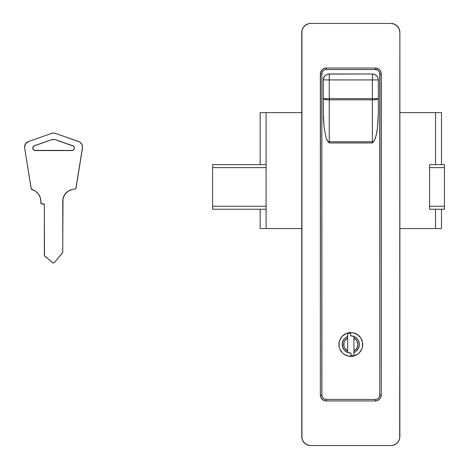 <?xml version="1.0" encoding="UTF-8"?>
<svg xmlns="http://www.w3.org/2000/svg" width="469" height="469" viewBox="0 0 469 469"><rect width="100%" height="100%" fill="white"/><g stroke="black" fill="none" stroke-linecap="round" stroke-linejoin="round"><path stroke-width="0.7" d="M301.766 436.633A8.917 8.917 0 0 0 310.683 445.55L390.941 445.55A8.917 8.917 0 0 0 399.858 436.633L399.858 32.367A8.917 8.917 0 0 0 390.941 23.45L310.683 23.45A8.917 8.917 0 0 0 301.766 32.367L301.766 436.633L302.446 440.045L304.381 442.935L307.271 444.87L310.683 445.55L390.941 445.55L392.682 445.38L395.895 444.049L398.357 441.587L399.688 438.374L399.858 32.367L399.183 28.955L397.249 26.065L394.353 24.13L390.941 23.45L310.683 23.45L308.942 23.62L305.729 24.951L303.267 27.413L301.936 30.626L301.936 438.374M320.345 73.985L320.345 395.015L320.462 72.824L322.086 69.781L324.015 68.492L326.289 68.04L375.335 68.04L378.641 69.043L380.283 70.678L381.168 72.824L381.279 395.015L381.279 73.985L379.796 73.985L379.796 395.015L379.456 396.721L378.489 398.169L377.041 399.137L375.335 399.477L326.289 399.477L324.583 399.137L323.135 398.169L321.916 395.889L321.834 73.985L322.174 72.279L323.135 70.831L324.583 69.863L326.289 69.523L375.335 69.523L377.815 70.274L379.046 71.505L379.708 73.111L379.796 395.015A4.461 4.461 0 0 1 375.335 399.477L375.335 400.96L326.289 400.96L324.015 400.508L322.086 399.219L320.796 397.29L320.345 395.015L321.834 395.015L320.345 395.015A5.945 5.945 0 0 0 326.289 400.96L375.335 400.96L375.335 399.477L326.289 399.477L326.289 400.96L326.289 399.477A4.461 4.461 0 0 1 321.834 395.015L321.834 73.985L320.345 73.985A5.945 5.945 0 0 1 326.289 68.04L326.289 69.523L375.335 69.523A4.461 4.461 0 0 1 379.796 73.985L381.279 73.985A5.945 5.945 0 0 0 375.335 68.04L326.289 68.04L326.289 69.523A4.461 4.461 0 0 0 321.834 73.985L320.345 73.985M308.942 23.62L307.271 24.13M303.267 441.587L305.729 444.049M307.271 444.87L308.942 445.38M392.682 445.38L394.353 444.87M399.858 32.367L399.688 30.626M398.357 27.413L395.895 24.951M394.353 24.13L392.682 23.62M381.279 395.015L380.828 397.29L379.538 399.219L377.609 400.508L375.335 400.96A5.945 5.945 0 0 0 381.279 395.015L379.796 395.015L381.279 395.015M350.83 356.376A11.889 11.889 0 0 0 353.128 356.147L357.419 354.371L359.219 352.893L361.798 349.036L362.473 346.802A11.889 11.889 0 0 0 362.701 344.486A11.889 11.889 0 0 1 350.812 356.376A11.889 11.889 0 0 1 338.923 344.486A11.889 11.889 0 0 0 339.151 346.796L339.832 349.036L342.405 352.893L344.205 354.371L348.496 356.147A11.889 11.889 0 0 0 350.794 356.376M339.151 346.814A11.889 11.889 0 0 0 339.826 349.024M339.832 349.042A11.889 11.889 0 0 0 340.922 351.082M340.934 351.099A11.889 11.889 0 0 0 344.199 354.365M344.217 354.376A11.889 11.889 0 0 0 348.49 356.147L353.134 356.147A11.889 11.889 0 0 0 357.407 354.376M357.431 354.365A11.889 11.889 0 0 0 360.69 351.099M360.708 351.082A11.889 11.889 0 0 0 361.792 349.042M361.804 349.024A11.889 11.889 0 0 0 362.473 346.814M353.937 338.067L356.862 340.699L357.947 344.486L356.862 348.268L353.937 350.9L353.937 338.067L353.937 355.631L350.964 355.631L350.964 353.104L347.693 352.518L344.51 350.361L342.581 347.031L342.288 343.197L343.701 339.615L345.46 337.733L347.693 336.449L347.693 333.336L350.665 333.336L350.665 335.863L353.937 336.449L357.12 338.606L358.574 340.734L359.336 343.197L359.336 345.77L358.574 348.233L356.17 351.24L353.937 352.518L353.937 355.631L350.964 355.631L350.964 353.104A8.618 8.618 0 0 1 347.693 352.518L347.693 350.9L344.768 348.268L343.959 346.45L343.959 342.517L344.768 340.699L347.693 338.067L347.693 350.9L347.693 333.336L350.665 333.336L350.665 335.863A8.618 8.618 0 0 1 353.937 336.449L353.937 338.067A7.135 7.135 0 0 1 353.937 350.9L353.937 352.518A8.618 8.618 0 0 0 353.937 336.449L353.937 338.067M380.828 397.29L381.168 396.176M320.796 71.71L320.462 72.824M362.473 346.802L362.473 342.165L360.702 337.879L357.419 334.596L353.134 332.82L350.812 332.591L346.263 333.5L342.405 336.074L339.832 339.931L339.151 342.165L339.151 346.802M323.317 79.929A5.945 5.945 0 0 1 329.261 73.985C325.65 74.337 323.669 76.318 323.317 79.929L329.261 79.929L323.317 79.929L323.317 98.642L329.261 98.642L323.317 98.642L325.058 99.492L329.261 99.844A5.945 1.202 180 0 1 323.317 98.642L323.405 117.989L324.079 127.375L326.166 138.068L328.048 141.732A5.945 1.202 0 0 0 329.261 141.755A5.945 1.202 180 0 1 328.048 141.732L329.261 142.957L329.261 141.755L372.363 141.755L372.363 142.957L329.261 142.957L329.261 79.929L372.363 79.929L372.363 73.985A5.945 5.945 0 0 1 378.307 79.929L377.856 77.655L376.566 75.726L374.637 74.436L372.363 73.985L328.101 74.096L325.961 74.987L324.319 76.623L323.317 79.929L323.317 113.006L324.079 127.375L326.166 138.068L327.075 140.295L329.261 142.957L372.363 142.957L374.549 140.295L376.273 135.107L377.551 127.375L378.307 113.006L378.307 79.929L378.307 98.642L329.261 98.642L329.261 79.929L372.363 79.929L372.363 98.642L329.261 98.642L329.261 99.844L372.363 99.844L372.363 141.755L329.261 141.755L329.261 99.844L372.363 99.844L372.363 98.642L378.307 98.642A5.945 1.202 180 0 1 372.363 99.844L376.566 99.492L378.307 98.642M329.261 79.929L329.261 73.985L329.261 79.929M372.363 73.985L372.363 79.929L378.307 79.929C377.955 76.318 375.974 74.337 372.363 73.985L329.261 73.985M378.307 79.929L372.363 79.929L372.363 141.755A5.945 1.202 0 0 0 373.582 141.732L375.458 138.068L376.976 131.513L377.967 122.825L378.307 113.006M373.582 141.732A5.945 1.202 180 0 1 372.363 141.755L372.363 142.957L373.582 141.732M362.701 344.486A11.889 11.889 0 0 0 350.818 332.591A11.889 11.889 0 0 0 338.923 344.481A11.889 11.889 0 0 1 350.812 332.591A11.889 11.889 0 0 1 362.701 344.486L362.473 342.165M339.151 342.165L338.923 344.486M342.405 352.893L342.903 353.356M359.219 352.893L360.702 351.088M375.335 68.04L375.335 69.523L375.335 68.04M347.693 338.067L347.693 336.449A8.618 8.618 0 0 0 347.693 352.518L347.693 350.9A7.135 7.135 0 0 1 347.693 338.067M441.476 112.624L435.531 112.624L435.531 164.648L441.476 164.648L441.476 112.624L435.531 112.624L435.531 164.648L429.586 164.648L429.586 209.233L435.531 209.233L435.531 228.555L399.858 228.555L441.476 228.555L441.476 209.233L435.531 209.233L435.531 228.555L441.476 228.555L441.476 209.233L429.586 209.233L429.586 164.648L441.476 164.648L441.476 112.624M266.099 112.624L260.148 112.624L260.148 164.648L266.099 164.648L266.099 112.624L260.148 112.624L260.148 164.648L266.099 164.648L266.099 112.624L301.766 112.624L266.099 112.624M260.148 209.233L260.148 228.555L266.099 228.555L266.099 209.233L260.148 209.233L260.148 228.555L266.099 228.555L266.099 164.648L266.099 209.233L212.592 209.233L212.592 167.621L266.099 167.621L212.592 167.621L212.592 164.648L212.592 209.233L260.148 209.233M399.858 112.624L435.531 112.624L399.858 112.624M301.766 228.555L266.099 228.555L301.766 228.555M444.448 164.648L441.476 164.648L444.448 164.648L444.448 206.26L429.586 206.26L444.448 206.26L444.448 164.648M441.476 209.233L444.448 209.233L444.448 206.26L444.448 209.233L441.476 209.233M429.586 167.621L444.448 167.621L429.586 167.621M266.099 206.26L212.592 206.26L266.099 206.26M260.148 164.648L212.592 164.648L260.148 164.648M32.871 147.319L32.754 148.075A2.486 2.486 0 0 0 35.239 150.561L33.481 149.834L32.754 148.075A2.486 2.486 0 0 1 34.419 145.724L51.596 139.715L54.556 139.463L73.457 146.152L74.026 146.809L74.331 148.491L73.486 149.974L72.736 150.408L34.29 150.373L33.481 149.834L32.754 148.075L33.745 146.088L51.596 139.715A5.945 5.945 0 0 1 55.524 139.715L72.701 145.724L74.026 146.809M37.127 192.524L35.644 191.311L32.203 189.675A1.489 1.489 0 0 1 31.147 188.485L24.628 148.046A5.945 5.945 0 0 1 24.552 147.096A5.945 5.945 0 0 0 24.628 148.046L31.276 188.884L35.644 191.311L38.394 193.955L40.164 197.332L41.213 203.634L44.344 204.068L44.485 255.722L52.422 262.564L53.507 262.904L54.515 262.382L62.723 252.515L63.004 198.786L64.763 194.512L68.023 191.235L72.285 189.447L75.11 189.113L75.884 188.444L82.567 147.014L81.729 144.053L79.531 141.914L55.524 133.413L53.56 133.079L51.596 133.413L28.533 141.486L25.648 143.655L24.552 147.096A5.945 5.945 0 0 1 28.533 141.486L25.648 143.655M31.147 188.485L31.505 189.236M40.627 199.19L40.891 203.147M40.78 202.579A1.489 1.489 0 0 0 42.263 204.068L44.344 204.068L44.344 255.095A1.489 1.489 0 0 0 44.877 256.232L52.933 262.839M75.11 189.113L76.054 187.958A1.489 1.489 0 0 1 74.594 189.206A11.889 11.889 0 0 0 62.776 201.095L62.776 252.211A0.891 0.891 0 0 1 62.565 252.785L54.515 262.382A1.489 1.489 0 0 1 52.422 262.564M55.524 133.413L53.56 133.079L51.596 133.413A5.945 5.945 0 0 1 55.524 133.413L78.587 141.486A5.945 5.945 0 0 1 82.491 148.046L76.054 187.958M74.038 149.306L73.486 149.974L71.88 150.561L35.239 150.561M51.596 133.413L28.533 141.486M32.203 189.675A11.889 11.889 0 0 1 40.78 201.095M72.701 145.724A2.486 2.486 0 0 1 71.88 150.561"/></g></svg>

